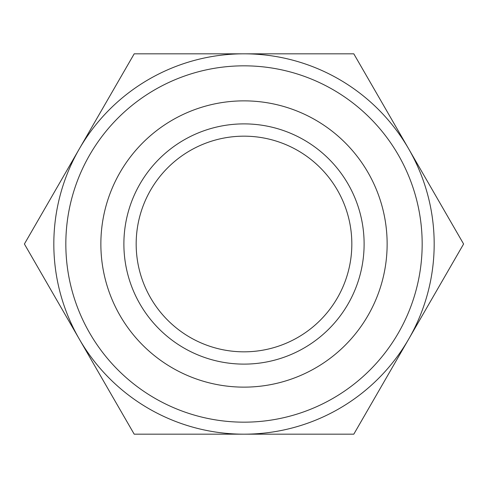 <?xml version="1.0" encoding="UTF-8"?>
<svg xmlns="http://www.w3.org/2000/svg" width="488" height="488" viewBox="0 0 488 488"><rect width="100%" height="100%" fill="white"/><g stroke="black" fill="none" stroke-linecap="round" stroke-linejoin="round"><path stroke-width="0.73" d="M65.831 244A178.169 178.169 0 0 1 244 65.831A178.169 178.169 0 0 1 422.169 244A178.169 178.169 0 0 1 244 422.169A178.169 178.169 0 0 1 65.831 244M79.3 339.087A190.18 190.18 0 0 1 244 53.82A190.18 190.18 0 0 1 408.7 339.087A190.18 190.18 0 0 1 79.3 339.087L134.2 434.18L353.8 434.18L463.6 244L353.8 53.82L134.2 53.82L24.4 244L79.3 339.087M100.863 244A143.137 143.137 0 0 1 244 100.863A143.137 143.137 0 0 1 387.136 244A143.137 143.137 0 0 1 244 387.136A143.137 143.137 0 0 1 100.863 244M123.885 244A120.115 120.115 0 0 1 244 123.885A120.115 120.115 0 0 1 364.115 244A120.115 120.115 0 0 1 244 364.115A120.115 120.115 0 0 1 123.885 244M136.17 244A107.83 107.83 0 0 1 244 136.17A107.83 107.83 0 0 1 351.83 244A107.83 107.83 0 0 1 244 351.83A107.83 107.83 0 0 1 136.17 244"/></g></svg>
